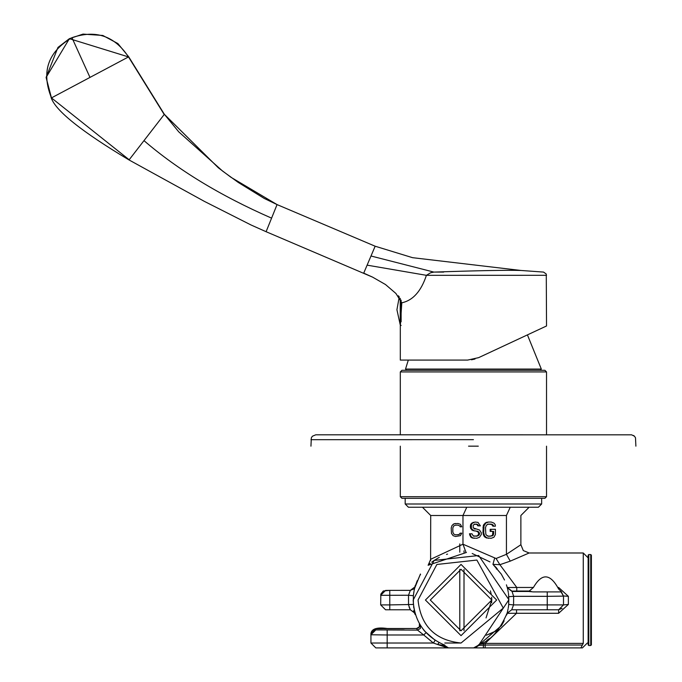 <?xml version="1.0" encoding="UTF-8"?>
<svg xmlns="http://www.w3.org/2000/svg" width="682" height="682" viewBox="0 0 682 682"><rect width="100%" height="100%" fill="white"/><g stroke="black" fill="none" stroke-linecap="round" stroke-linejoin="round"><path stroke-width="1.02" d="M476.863 560.058L503.273 608.088L461.041 643.024C435.107 640.287 420.777 625.957 418.04 600.032L436.872 564.474L476.863 560.058M425.423 600.032L461.041 635.65L496.658 600.032L461.041 564.415L425.423 600.032M444.792 643.024L461.041 643.024M413.173 600.032C414.196 620.697 424.068 635.453 442.78 644.285L448.458 647.9L473.615 647.9L477.767 645.581L479.293 644.285L508.908 599.691L478.662 555.523L434.136 560.442L413.173 600.032M447.264 647.747L437.614 644.49L444.306 645.581L444.783 646.221M445.107 646.57L446.19 647.337M439.097 642.58L437.614 644.49L433.385 643.024L387.18 643.024L387.18 647.9L448.458 647.9M387.18 647.9L375.808 647.9L370.931 643.024L387.18 643.024L387.18 634.985L370.931 634.78L370.931 643.024M587.313 643.024L582.437 647.9L474.212 647.9M474.527 647.9L475.022 647.9M583.263 643.399L583.263 552.991L529.13 552.991L510.247 561.141L499.88 564.696L516.777 587.466L533.435 587.466C541.559 573.357 549.666 573.357 557.765 587.466L558.626 587.466L568.37 596.332L568.37 604.448L558.626 613.28L516.538 613.28L485.166 643.399L583.263 643.399L582.351 645.044L485.166 645.044L478.824 645.394L475.149 647.9L479.165 647.9M479.293 644.285L485.166 643.399L485.166 647.9L542.65 647.9M562.147 647.9L565.216 647.9M567.126 647.9L568.353 647.9L567.126 647.9M569.828 647.9L573.255 647.9M489.352 638.625L486.854 640.338M588.14 642.197L588.14 557.859L583.263 552.991M582.351 645.044L580.936 647.9M483.419 643.382L483.376 647.9L473.615 647.9M540.4 609.776L516.538 609.776L516.538 613.28L507.033 613.306C499.463 630.679 490.443 640.909 479.983 643.996L476.812 646.707M442.763 644.268L444.792 645.061M506.462 615.13L507.11 613.016M507.604 611.123L507.928 609.674M508.226 608.063L508.388 607.057M508.482 606.375L508.704 604.457L513.555 604.908L511.713 609.776L558.626 609.776L562.087 608.335M507.664 589.197L507.246 587.526L511.952 591.124L513.648 596.332L508.789 596.673L508.704 604.457L508.593 594.516M508.303 592.47L507.817 589.862M496.564 567.944L492.941 564.346L499.88 564.696L496.07 558.498L506.436 554.321L520.878 544.73L523.29 550.57L529.13 552.991M490 561.917L472.2 553.486M466.42 552.463L428.125 565.267L430.709 559.274L462.976 544.202L496.07 558.498M481.27 643.416L480.716 643.672M424.562 631.029L423.275 629.452M420.496 625.488L419.652 624.081M419.558 623.919L421.382 626.843M423.317 629.503L424.579 631.055M426.028 632.683L423.735 634.985L417.529 630.108L416.566 628.489L375.808 628.693L375.808 629.912L417.529 630.108L420.359 628.446L420.291 625.155M414.673 588.14C422.329 569.496 422.38 569.317 414.809 587.603L414.946 587.117M414.869 587.398L414.716 587.961M414.477 588.907L414.145 590.433M413.846 591.993L413.369 595.684L408.509 595.241L410.334 590.373L413.786 588.941L415.014 586.87L410.334 590.373L389.772 590.373L410.334 590.365M413.855 608.088L413.607 606.52M414.511 611.302L415.048 613.306L410.359 609.776L408.518 604.908L408.509 595.241L380.675 595.318L385.552 590.442L389.772 590.373L389.772 604.908L413.377 604.457L413.369 595.684L413.386 604.55M414.477 611.149L414.145 609.665M415.04 586.793L417.256 580.672M420.265 574.952L420.53 574.517M533.435 587.466L529.258 591.038L526.103 591.226L533.35 591.908L561.593 591.908L561.047 591.908L563.494 596.128L561.38 591.908M409.081 607.006L410.359 609.776L396.037 609.776L406.429 609.776M385.552 609.776L380.675 604.908L389.772 604.908L389.772 609.776L385.552 609.776L380.675 604.908L380.829 594.116L383.293 590.996L389.772 590.365M389.772 609.776L410.359 609.776M529.258 591.038L516.777 591.038L516.777 587.466L507.246 587.526M504.527 580.024L501.253 574.065L492.941 564.346L494.638 558.191M466.002 552.42L462.976 544.202L462.976 515.498L430.709 515.498L430.598 560.595L430.709 515.498L422.456 507.246M429.532 563.528L428.125 565.267L430.146 563.468M510.247 561.141L506.436 554.321L506.436 515.498L462.976 515.498L466.786 507.246M488.508 538.294L485.055 537.254L483.853 535.873L482.958 532.761L483.257 525.848L483.853 524.467L486.257 522.386L488.508 522.045L485.806 523.085L484.007 525.848L483.7 532.761L484.604 535.873L487.008 537.945L491.211 538.294L493.913 537.254L495.413 534.492L495.413 529.3L490.912 529.3L490.912 531.38L493.615 531.38L493.615 534.142L492.413 535.873L488.508 536.214L486.402 535.182L485.806 534.142L485.507 527.578L486.402 525.157L488.508 524.117L491.211 524.117L493.316 525.157L493.615 526.189L495.413 526.189L495.115 524.467L493.913 523.085L491.211 522.045L488.508 522.045M493.615 526.189L492.864 526.189L491.662 524.467L487.758 524.117M487.758 536.214L490.46 536.214L492.566 535.182L492.864 531.38M490.912 531.38L490.162 531.38L490.162 529.3L490.912 529.3M473.649 536.214L477.247 535.873L478.747 534.142L478.15 532.071L476.045 531.031M474.996 531.031L471.842 529.999L470.341 527.229L470.64 524.467L471.842 523.085L474.996 522.045L472.592 523.085L471.39 524.467L471.39 528.61L473.794 530.69L477.997 531.38L479.497 533.102L479.497 534.142L478.9 535.182L476.795 536.214L473.197 535.873L471.995 533.801L470.196 533.801L470.495 535.182L471.39 536.904L472.899 537.945L476.795 538.294L479.497 537.254L481.304 534.492L481.304 532.761L479.497 529.999L473.197 527.919L473.197 525.157L474.996 524.117L476.795 524.117L478.602 525.848L480.401 525.848L477.997 522.386L474.996 522.045M478.602 525.848L477.852 525.848L476.948 524.467L474.246 524.117M474.246 528.959L476.045 528.959M474.399 538.294L472.149 537.945L470.64 536.904L469.446 533.801L470.196 533.801M460.154 526.811L459.881 525.984L457.98 525.157L459.881 525.984L460.154 526.811L461.774 526.811L460.418 524.322L457.98 523.495L454.195 523.767L455.55 523.495M457.98 534.833L459.881 534.006L460.154 533.171L459.063 534.552L455.55 534.833L453.649 534.006L452.839 532.062L452.839 527.919L453.649 525.984L455.55 525.157L457.98 525.157M455.55 536.495L453.112 535.66L455.55 536.495L460.418 535.66L461.774 533.171L460.154 533.171M453.112 524.322L454.195 523.767L452.03 525.43L451.211 527.919L451.484 533.452L453.112 535.66M520.878 544.73L520.878 515.498L529.13 507.246L538.405 507.246L473.419 507.246L538.405 507.246L541.653 503.998L405.185 503.998L408.433 507.246L473.419 507.246M490.384 590.859L491.211 594.141M491.654 597.185L491.782 600.032L486.036 617.926M444.306 645.581L444.698 646.127M435.176 640.313L424.75 631.242L435.142 640.296L433.385 643.024L423.735 634.985L433.326 642.99M384.691 629.895L404.187 629.895L384.691 629.895M370.931 634.78L370.931 633.561L370.931 634.78L375.808 629.912M446.164 647.329L445.184 646.638M489.13 634.243L498.491 629.844L486.394 635.215M497.246 568.728L496.326 569.027M491.782 600.032L461.041 630.773L430.291 600.032L461.041 569.291L491.782 600.032M486.257 537.945L487.008 537.945M485.055 537.254L485.806 537.254M483.853 535.873L484.604 535.873M483.257 534.492L484.007 534.492M482.958 532.761L483.7 532.761M482.958 527.578L483.7 527.578M483.257 525.848L484.007 525.848M483.853 524.467L484.604 524.467M485.055 523.085L485.806 523.085M486.257 522.386L487.008 522.386M492.566 525.157L493.316 525.157M491.662 524.467L492.413 524.467M491.662 535.873L492.413 535.873M492.566 535.182L493.316 535.182M492.864 534.142L493.615 534.142M477.247 535.873L477.997 535.873M478.15 535.182L478.9 535.182M478.747 534.142L479.497 534.142M478.747 533.102L479.497 533.102M478.15 532.071L478.9 532.071M477.247 531.38L477.997 531.38M473.044 530.69L473.794 530.69M471.842 529.999L472.592 529.999M470.64 528.61L471.39 528.61M470.341 527.229L471.092 527.229M470.341 525.848L471.092 525.848M470.64 524.467L471.39 524.467M471.842 523.085L472.592 523.085M473.044 522.386L473.794 522.386M477.553 525.157L478.304 525.157M476.948 524.467L477.698 524.467M472.149 537.945L472.899 537.945M470.64 536.904L471.39 536.904M469.745 535.182L470.495 535.182M558.626 587.466L558.626 588.992L557.765 587.466M558.626 588.992L561.593 591.908M568.37 596.332L563.494 595.949L563.494 604.908L558.626 609.776L558.626 613.28M568.37 604.448L563.494 604.908L558.626 609.776M563.494 604.908L547.245 604.908L547.245 596.332L563.494 596.128M546.529 496.701L400.308 496.701L401.937 498.32L544.901 498.32L546.529 496.701L546.529 446.173M473.419 370.3L544.901 370.3L546.529 371.929L400.308 371.929L401.937 370.3L473.419 370.3M520.971 270.464L543.554 272.084L546.273 274.053L546.529 325.979L478.645 357.641L467.656 360.079L400.308 360.079L400.308 325.962L401.8 302.808C412.934 300.412 421.135 291.248 426.412 275.323L430.538 272.809L433.888 272.092L370.999 255.997L375.151 246.219L412.55 257.677L520.971 270.464C507.314 270.046 478.287 270.592 433.888 272.092L443.684 272.084M471.45 359.798L475.004 359.022M478.645 357.641L546.529 325.979M395.918 293.473L385.492 284.53L395.918 293.473L401.8 302.808M398.979 296.534L398.339 295.775M385.492 284.53L372.577 277.131L363.719 273.141L370.999 255.997M271.581 218.146L266.099 231.71L251.07 225L204.438 201.412L129.034 159.955L164.353 114.303L178.761 131.865L222.622 171.097L238.274 182.444L264.266 198.453L277.054 204.591L271.581 218.146C220.439 195.725 177.908 169.886 143.979 140.628M367.112 265.153L426.412 275.323L546.529 275.315M164.2 114.499L128.497 56.921L51.457 97.901L129.171 159.767M71.951 37.681C95.778 29.488 114.627 35.899 128.497 56.921L69.385 38.678L46.112 77.416L51.457 97.901C41.065 71.96 47.893 51.892 71.951 37.681L89.981 77.407M412.55 257.677L375.151 246.219L277.054 204.591L230.985 177.294L218.351 167.806L164.379 114.337L128.71 56.819L117.875 43.554L102.803 35.464L83.025 34.1L69.385 38.678L57.961 47.433L46.112 77.416L51.252 98.012C56.001 111.115 81.925 131.762 129.034 159.955M399.26 296.883L396.924 309.713L400.24 324.905L401.127 325.476M591.388 600.032L591.388 555.191L590.74 554.543L588.788 554.543L588.14 555.191L588.14 644.874L588.788 645.522L590.74 645.522L591.388 644.874L591.388 600.032M468.543 446.164L478.295 446.164M635.888 446.164L635.496 437.759L634.456 436.216L631.609 434.826L398.68 434.809L400.308 434.801L400.308 371.929M415.236 614.653L413.463 610.893M507.033 613.306L511.713 609.776M547.245 591.908L547.245 596.332L513.648 596.332L513.555 604.908L547.245 604.908L547.245 609.776M507.323 587.824L512.037 591.456L531.261 591.456M516.777 591.038L511.952 591.124M506.436 515.498C525.396 515.498 525.396 515.498 506.436 515.498L510.247 507.246M464.007 550.86L464.007 552.258M464.007 569.427L464.007 630.628M491.662 602.692L491.662 597.364M459.787 630.748L459.787 569.317M459.787 552.181L459.787 543.929M416.566 628.489L418.143 628.088L419.379 626.877L419.404 623.655L419.379 626.877L416.566 628.489L387.18 628.489C377.052 627.082 371.639 628.77 370.931 633.552L375.808 628.693M387.18 630.108L387.18 634.985L423.735 634.985M408.313 360.079L405.526 369.064L541.312 369.064L540.374 370.3M401.118 300.106L401.127 321.776M400.232 298.332L400.24 324.905M590.74 554.543L590.74 645.522M588.788 554.543L588.788 645.522M473.419 434.792L315.826 434.809L473.419 434.792M473.419 439.66L310.949 439.685L473.419 439.66M474.817 647.747L473.632 647.9M413.369 595.684L414.127 590.484M414.332 589.529L414.596 588.438M414.758 587.807L415.21 585.497M414.75 612.24L414.537 611.404M508.448 606.648L508.269 607.841M508.081 608.881L507.979 609.418M507.698 610.74L506.837 614.653M507.34 587.875L507.655 589.163M508.448 593.417L508.559 594.261M506.428 584.832L507.144 587.168M431.697 562.207L434.681 560.067M437.452 558.379L439.293 557.39M446.514 554.423L447.545 554.099M429.438 564.074L430.154 563.451M433.59 560.809L438.594 557.748M541.653 498.32L541.653 503.998M405.185 498.32L405.185 503.998M569.496 647.9L569.982 647.9M479.983 643.996L501.517 625.573L504.151 620.833M400.308 496.701L400.308 446.19M546.529 434.801L546.529 371.929M405.526 369.064L406.463 370.3M541.312 369.064L527.425 334.888M372.577 277.131L266.099 231.71M588.14 602.717L588.14 602.18M588.14 601.515L588.14 600.953M633.527 435.491L634.192 435.969M400.308 434.792L315.757 434.809L312.39 436.233L311.324 437.81L310.949 446.181"/></g></svg>
